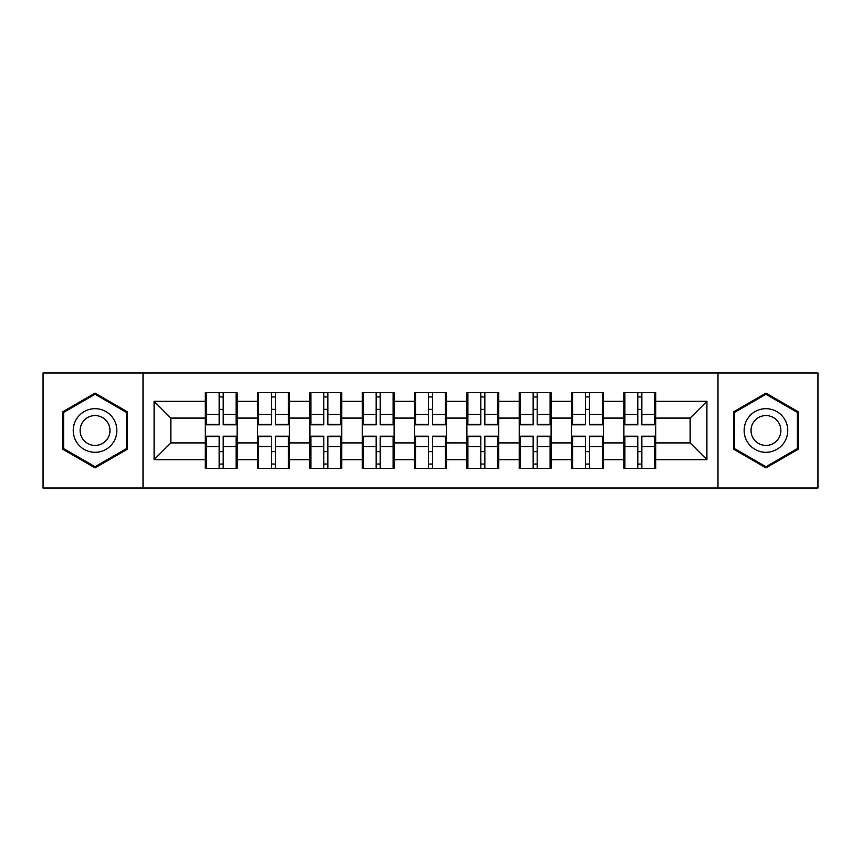<?xml version="1.0" encoding="UTF-8"?>
<svg xmlns="http://www.w3.org/2000/svg" width="861" height="861" viewBox="0 0 861 861"><rect width="100%" height="100%" fill="white"/><g stroke="black" fill="none" stroke-linecap="round" stroke-linejoin="round"><path stroke-width="1.29" d="M717.988 488.026L817.95 488.026L817.95 372.974L717.988 372.974L717.988 488.026L143.012 488.026L143.012 372.974L43.05 372.974L43.05 488.026L143.012 488.026M655.759 451.799L654.747 451.799M624.892 451.799L623.891 451.799M623.891 409.201L624.892 409.201M654.747 409.201L655.759 409.201M655.759 404.842L654.747 404.842M624.892 404.842L623.891 404.842M623.891 456.158L624.892 456.158M654.747 456.158L655.759 456.158M603.432 451.799L602.42 451.799M572.565 451.799L571.553 451.799M571.553 409.201L572.565 409.201M602.42 409.201L603.432 409.201M603.432 404.842L602.42 404.842M572.565 404.842L571.553 404.842M571.553 456.158L572.565 456.158M602.42 456.158L603.432 456.158M551.094 451.799L550.093 451.799M520.238 451.799L519.226 451.799M519.226 409.201L520.238 409.201M550.093 409.201L551.094 409.201M551.094 404.842L550.093 404.842M520.238 404.842L519.226 404.842M519.226 456.158L520.238 456.158M550.093 456.158L551.094 456.158M498.767 451.799L497.755 451.799M467.9 451.799L466.899 451.799M466.899 409.201L467.9 409.201M497.755 409.201L498.767 409.201M498.767 404.842L497.755 404.842M467.9 404.842L466.899 404.842M466.899 456.158L467.9 456.158M497.755 456.158L498.767 456.158M446.439 451.799L445.428 451.799M415.572 451.799L414.561 451.799M414.561 409.201L415.572 409.201M445.428 409.201L446.439 409.201M446.439 404.842L445.428 404.842M415.572 404.842L414.561 404.842M414.561 456.158L415.572 456.158M445.428 456.158L446.439 456.158M394.101 451.799L393.1 451.799M363.245 451.799L362.233 451.799M362.233 409.201L363.245 409.201M393.1 409.201L394.101 409.201M394.101 404.842L393.1 404.842M363.245 404.842L362.233 404.842M362.233 456.158L363.245 456.158M393.1 456.158L394.101 456.158M341.774 451.799L340.762 451.799M310.907 451.799L309.906 451.799M309.906 409.201L310.907 409.201M340.762 409.201L341.774 409.201M341.774 404.842L340.762 404.842M310.907 404.842L309.906 404.842M309.906 456.158L310.907 456.158M340.762 456.158L341.774 456.158M289.447 451.799L288.435 451.799M258.58 451.799L257.568 451.799M257.568 409.201L258.58 409.201M288.435 409.201L289.447 409.201M289.447 404.842L288.435 404.842M258.58 404.842L257.568 404.842M257.568 456.158L258.58 456.158M288.435 456.158L289.447 456.158M717.988 372.974L143.012 372.974M690.145 442.909L690.145 418.091L655.759 418.091L655.759 442.909L690.145 442.909L706.913 459.688L706.913 401.312L655.759 401.312L655.759 392.594L623.891 392.594L623.891 418.091L603.432 418.091L603.432 442.909L623.891 442.909L623.891 418.091M706.913 459.688L655.759 459.688L655.759 468.406L623.891 468.406L623.891 459.688L603.432 459.688L603.432 468.406L571.553 468.406L571.553 459.688L551.094 459.688L551.094 468.406L519.226 468.406L519.226 459.688L498.767 459.688L498.767 468.406L466.899 468.406L466.899 459.688L446.439 459.688L446.439 468.406L414.561 468.406L414.561 459.688L394.101 459.688L394.101 468.406L362.233 468.406L362.233 459.688L341.774 459.688L341.774 468.406L309.906 468.406L309.906 459.688L289.447 459.688L289.447 468.406L257.568 468.406L257.568 459.688L237.109 459.688L237.109 468.406L205.241 468.406L205.241 459.688L154.087 459.688L154.087 401.312L205.241 401.312L205.241 418.091L170.855 418.091L170.855 442.909L205.241 442.909L205.241 418.091M623.891 401.312L603.432 401.312L603.432 392.594L571.553 392.594L571.553 401.312L551.094 401.312L551.094 392.594L519.226 392.594L519.226 401.312L498.767 401.312L498.767 392.594L466.899 392.594L466.899 401.312L446.439 401.312L446.439 392.594L414.561 392.594L414.561 401.312L394.101 401.312L394.101 392.594L362.233 392.594L362.233 401.312L341.774 401.312L341.774 392.594L309.906 392.594L309.906 401.312L289.447 401.312L289.447 392.594L257.568 392.594L257.568 401.312L237.109 401.312L237.109 392.594L205.241 392.594L205.241 401.312M623.891 442.909L623.891 459.688M603.432 442.909L603.432 459.688M603.432 401.312L603.432 418.091M551.094 442.909L571.553 442.909L571.553 418.091L551.094 418.091L551.094 459.688M571.553 442.909L571.553 459.688M571.553 401.312L571.553 418.091M551.094 401.312L551.094 418.091M498.767 442.909L519.226 442.909L519.226 418.091L498.767 418.091L498.767 459.688M519.226 442.909L519.226 459.688M519.226 401.312L519.226 418.091M498.767 401.312L498.767 418.091M446.439 442.909L466.899 442.909L466.899 418.091L446.439 418.091L446.439 459.688M466.899 442.909L466.899 459.688M466.899 401.312L466.899 418.091M446.439 401.312L446.439 418.091M394.101 442.909L414.561 442.909L414.561 418.091L394.101 418.091L394.101 459.688M414.561 442.909L414.561 459.688M414.561 401.312L414.561 418.091M394.101 401.312L394.101 418.091M341.774 442.909L362.233 442.909L362.233 418.091L341.774 418.091L341.774 459.688M362.233 442.909L362.233 459.688M362.233 401.312L362.233 418.091M341.774 401.312L341.774 418.091M289.447 442.909L309.906 442.909L309.906 418.091L289.447 418.091L289.447 459.688M309.906 442.909L309.906 459.688M309.906 401.312L309.906 418.091M289.447 401.312L289.447 418.091M237.109 442.909L257.568 442.909L257.568 418.091L237.109 418.091L237.109 459.688M257.568 442.909L257.568 459.688M257.568 401.312L257.568 418.091M237.109 401.312L237.109 418.091M237.109 451.799L236.108 451.799M206.253 451.799L205.241 451.799M205.241 409.201L206.253 409.201M236.108 409.201L237.109 409.201M237.109 404.842L236.108 404.842M206.253 404.842L205.241 404.842M205.241 456.158L206.253 456.158M236.108 456.158L237.109 456.158M205.241 442.909L205.241 459.688M170.855 442.909L154.087 459.688M154.087 401.312L170.855 418.091M655.759 442.909L655.759 459.688M655.759 401.312L655.759 418.091M706.913 401.312L690.145 418.091M95.044 393.122L62.67 411.806L62.67 449.194L95.044 467.878L127.417 449.194L127.417 411.806L95.044 393.122M733.583 449.194L765.956 467.878L798.33 449.194L798.33 411.806L765.956 393.122L733.583 411.806L733.583 449.194M236.108 392.594L236.108 424.796L223.193 424.796L223.193 392.594M219.168 392.594L219.168 424.796L206.253 424.796L206.253 392.594M219.168 396.953L223.193 396.953M223.193 409.362L219.168 409.362M206.253 468.406L206.253 436.204L219.168 436.204L219.168 468.406M223.193 468.406L223.193 436.204L236.108 436.204L236.108 468.406M223.193 464.047L219.168 464.047M219.168 451.638L223.193 451.638M95.044 408.695A21.805 21.805 0 0 0 73.239 430.5A21.805 21.805 0 0 0 95.044 452.305A21.805 21.805 0 0 0 116.848 430.5A21.805 21.805 0 0 0 95.044 408.695M95.044 415.572A14.928 14.928 0 0 0 80.116 430.5A14.928 14.928 0 0 0 95.044 445.428A14.928 14.928 0 0 0 109.971 430.5A14.928 14.928 0 0 0 95.044 415.572M126.406 448.613L95.044 466.716L63.682 448.613L63.682 412.387L95.044 394.284L126.406 412.387L126.406 448.613M784.834 419.598A21.805 21.805 0 0 0 755.054 411.612A21.805 21.805 0 0 0 747.068 441.402A21.805 21.805 0 0 0 776.859 449.388A21.805 21.805 0 0 0 784.834 419.598M778.882 423.031A14.928 14.928 0 0 0 758.487 417.574A14.928 14.928 0 0 0 753.031 437.969A14.928 14.928 0 0 0 773.415 443.426A14.928 14.928 0 0 0 778.882 423.031M765.956 466.716L734.594 448.613L734.594 412.387L765.956 394.284L797.318 412.387L797.318 448.613L765.956 466.716M288.435 392.594L288.435 424.796L275.52 424.796L275.52 392.594M271.495 392.594L271.495 424.796L258.58 424.796L258.58 392.594M271.495 396.953L275.52 396.953M275.52 409.362L271.495 409.362M340.762 392.594L340.762 424.796L327.847 424.796L327.847 392.594M323.822 392.594L323.822 424.796L310.907 424.796L310.907 392.594M323.822 396.953L327.847 396.953M327.847 409.362L323.822 409.362M393.1 392.594L393.1 424.796L380.185 424.796L380.185 392.594M376.16 392.594L376.16 424.796L363.245 424.796L363.245 392.594M376.16 396.953L380.185 396.953M380.185 409.362L376.16 409.362M445.428 392.594L445.428 424.796L432.513 424.796L432.513 392.594M428.487 392.594L428.487 424.796L415.572 424.796L415.572 392.594M428.487 396.953L432.513 396.953M432.513 409.362L428.487 409.362M497.755 392.594L497.755 424.796L484.84 424.796L484.84 392.594M480.815 392.594L480.815 424.796L467.9 424.796L467.9 392.594M480.815 396.953L484.84 396.953M484.84 409.362L480.815 409.362M258.58 468.406L258.58 436.204L271.495 436.204L271.495 468.406M275.52 468.406L275.52 436.204L288.435 436.204L288.435 468.406M275.52 464.047L271.495 464.047M271.495 451.638L275.52 451.638M310.907 468.406L310.907 436.204L323.822 436.204L323.822 468.406M327.847 468.406L327.847 436.204L340.762 436.204L340.762 468.406M327.847 464.047L323.822 464.047M323.822 451.638L327.847 451.638M363.245 468.406L363.245 436.204L376.16 436.204L376.16 468.406M380.185 468.406L380.185 436.204L393.1 436.204L393.1 468.406M380.185 464.047L376.16 464.047M376.16 451.638L380.185 451.638M415.572 468.406L415.572 436.204L428.487 436.204L428.487 468.406M432.513 468.406L432.513 436.204L445.428 436.204L445.428 468.406M432.513 464.047L428.487 464.047M428.487 451.638L432.513 451.638M467.9 468.406L467.9 436.204L480.815 436.204L480.815 468.406M484.84 468.406L484.84 436.204L497.755 436.204L497.755 468.406M484.84 464.047L480.815 464.047M480.815 451.638L484.84 451.638M550.093 392.594L550.093 424.796L537.178 424.796L537.178 392.594M533.153 392.594L533.153 424.796L520.238 424.796L520.238 392.594M533.153 396.953L537.178 396.953M537.178 409.362L533.153 409.362M520.238 468.406L520.238 436.204L533.153 436.204L533.153 468.406M537.178 468.406L537.178 436.204L550.093 436.204L550.093 468.406M537.178 464.047L533.153 464.047M533.153 451.638L537.178 451.638M602.42 392.594L602.42 424.796L589.505 424.796L589.505 392.594M585.48 392.594L585.48 424.796L572.565 424.796L572.565 392.594M585.48 396.953L589.505 396.953M589.505 409.362L585.48 409.362M572.565 468.406L572.565 436.204L585.48 436.204L585.48 468.406M589.505 468.406L589.505 436.204L602.42 436.204L602.42 468.406M589.505 464.047L585.48 464.047M585.48 451.638L589.505 451.638M654.747 392.594L654.747 424.796L641.832 424.796L641.832 392.594M637.807 392.594L637.807 424.796L624.892 424.796L624.892 392.594M637.807 396.953L641.832 396.953M641.832 409.362L637.807 409.362M624.892 468.406L624.892 436.204L637.807 436.204L637.807 468.406M641.832 468.406L641.832 436.204L654.747 436.204L654.747 468.406M641.832 464.047L637.807 464.047M637.807 451.638L641.832 451.638M219.168 414.453L206.253 414.453M219.168 424.365L206.253 424.365M236.108 414.453L223.193 414.453M236.108 424.365L223.193 424.365M223.193 446.547L236.108 446.547M223.193 436.635L236.108 436.635M206.253 446.547L219.168 446.547M206.253 436.635L219.168 436.635M271.495 414.453L258.58 414.453M271.495 424.365L258.58 424.365M288.435 414.453L275.52 414.453M288.435 424.365L275.52 424.365M323.822 414.453L310.907 414.453M323.822 424.365L310.907 424.365M340.762 414.453L327.847 414.453M340.762 424.365L327.847 424.365M376.16 414.453L363.245 414.453M376.16 424.365L363.245 424.365M393.1 414.453L380.185 414.453M393.1 424.365L380.185 424.365M428.487 414.453L415.572 414.453M428.487 424.365L415.572 424.365M445.428 414.453L432.513 414.453M445.428 424.365L432.513 424.365M480.815 414.453L467.9 414.453M480.815 424.365L467.9 424.365M497.755 414.453L484.84 414.453M497.755 424.365L484.84 424.365M275.52 446.547L288.435 446.547M275.52 436.635L288.435 436.635M258.58 446.547L271.495 446.547M258.58 436.635L271.495 436.635M327.847 446.547L340.762 446.547M327.847 436.635L340.762 436.635M310.907 446.547L323.822 446.547M310.907 436.635L323.822 436.635M380.185 446.547L393.1 446.547M380.185 436.635L393.1 436.635M363.245 446.547L376.16 446.547M363.245 436.635L376.16 436.635M432.513 446.547L445.428 446.547M432.513 436.635L445.428 436.635M415.572 446.547L428.487 446.547M415.572 436.635L428.487 436.635M484.84 446.547L497.755 446.547M484.84 436.635L497.755 436.635M467.9 446.547L480.815 446.547M467.9 436.635L480.815 436.635M533.153 414.453L520.238 414.453M533.153 424.365L520.238 424.365M550.093 414.453L537.178 414.453M550.093 424.365L537.178 424.365M537.178 446.547L550.093 446.547M537.178 436.635L550.093 436.635M520.238 446.547L533.153 446.547M520.238 436.635L533.153 436.635M585.48 414.453L572.565 414.453M585.48 424.365L572.565 424.365M602.42 414.453L589.505 414.453M602.42 424.365L589.505 424.365M589.505 446.547L602.42 446.547M589.505 436.635L602.42 436.635M572.565 446.547L585.48 446.547M572.565 436.635L585.48 436.635M637.807 414.453L624.892 414.453M637.807 424.365L624.892 424.365M654.747 414.453L641.832 414.453M654.747 424.365L641.832 424.365M641.832 446.547L654.747 446.547M641.832 436.635L654.747 436.635M624.892 446.547L637.807 446.547M624.892 436.635L637.807 436.635"/></g></svg>
